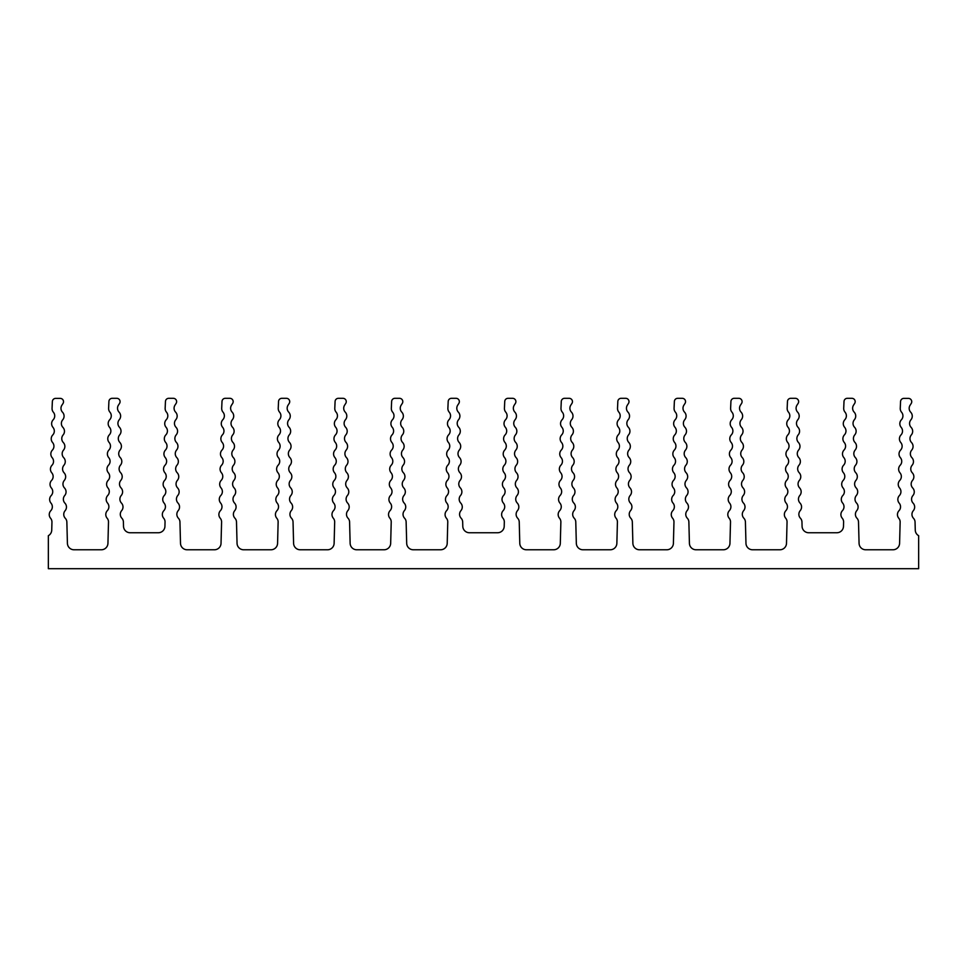 <?xml version="1.0" encoding="UTF-8"?>
<svg xmlns="http://www.w3.org/2000/svg" width="967" height="967" viewBox="0 0 967 967"><rect width="100%" height="100%" fill="white"/><g stroke="black" fill="none" stroke-linecap="round" stroke-linejoin="round"><path stroke-width="1.45" d="M844.01 401.474A3.324 3.324 0 0 1 847.334 398.307L851.867 398.307A3.324 3.324 0 0 1 854.659 403.42L853.535 405.173A5.681 5.681 0 0 0 854.175 412.147A5.681 5.681 0 0 1 854.381 419.726A5.681 5.681 0 0 0 854.574 427.293A5.681 5.681 0 0 1 854.78 434.872A5.681 5.681 0 0 0 854.973 442.451A5.681 5.681 0 0 1 855.166 450.03A5.681 5.681 0 0 0 855.372 457.596A5.681 5.681 0 0 1 855.565 465.175A5.681 5.681 0 0 0 855.771 472.754A5.681 5.681 0 0 1 855.964 480.333A5.681 5.681 0 0 0 856.158 487.912A5.681 5.681 0 0 1 856.363 495.479A5.681 5.681 0 0 0 856.557 503.058A5.681 5.681 0 0 1 856.762 510.636A5.681 5.681 0 0 0 856.955 518.215A5.681 5.681 0 0 1 858.503 521.962L859.071 543.321A6.624 6.624 0 0 0 865.683 549.776L892.976 549.776A6.624 6.624 0 0 0 899.588 543.321L900.144 522.035A5.681 5.681 0 0 0 898.802 518.288A5.681 5.681 0 0 1 898.996 510.709A5.681 5.681 0 0 0 899.189 503.13A5.681 5.681 0 0 1 899.395 495.563A5.681 5.681 0 0 0 899.588 487.984A5.681 5.681 0 0 1 899.793 480.406A5.681 5.681 0 0 0 899.987 472.827A5.681 5.681 0 0 1 900.18 465.26A5.681 5.681 0 0 0 900.386 457.681A5.681 5.681 0 0 1 900.579 450.102A5.681 5.681 0 0 0 900.785 442.523A5.681 5.681 0 0 1 900.978 434.945A5.681 5.681 0 0 0 901.184 427.378A5.681 5.681 0 0 1 901.377 419.799A5.681 5.681 0 0 0 901.57 412.22A5.645 5.645 0 0 1 900.253 408.34L900.555 401.547A3.324 3.324 0 0 1 903.879 398.38L908.412 398.38A3.324 3.324 0 0 1 911.204 403.505L910.08 405.246A5.681 5.681 0 0 0 910.721 412.22A5.681 5.681 0 0 1 910.926 419.799A5.681 5.681 0 0 0 911.119 427.378A5.681 5.681 0 0 1 911.325 434.945A5.681 5.681 0 0 0 911.518 442.523A5.681 5.681 0 0 1 911.712 450.102A5.681 5.681 0 0 0 911.917 457.681A5.681 5.681 0 0 1 912.111 465.26A5.681 5.681 0 0 0 912.316 472.827A5.681 5.681 0 0 1 912.51 480.406A5.681 5.681 0 0 0 912.715 487.984A5.681 5.681 0 0 1 912.908 495.563A5.681 5.681 0 0 0 913.102 503.13A5.681 5.681 0 0 1 913.307 510.709A5.681 5.681 0 0 0 913.501 518.288A5.681 5.681 0 0 1 915.048 522.035L915.266 530.085A6.624 6.624 0 0 0 918.65 535.694L918.65 568.693L48.35 568.693L48.35 535.694A6.624 6.624 0 0 0 51.734 530.085L51.952 522.107A5.681 5.681 0 0 0 50.598 518.288A5.681 5.681 0 0 1 50.792 510.709A5.681 5.681 0 0 0 50.997 503.13A5.681 5.681 0 0 1 51.191 495.563A5.681 5.681 0 0 0 51.384 487.984A5.681 5.681 0 0 1 51.589 480.406A5.681 5.681 0 0 0 51.783 472.827A5.681 5.681 0 0 1 51.988 465.26A5.681 5.681 0 0 0 52.182 457.681A5.681 5.681 0 0 1 52.387 450.102A5.681 5.681 0 0 0 52.581 442.523A5.681 5.681 0 0 1 52.774 434.945A5.681 5.681 0 0 0 52.98 427.378A5.681 5.681 0 0 1 53.173 419.799A5.681 5.681 0 0 0 53.378 412.22A5.645 5.645 0 0 1 52.061 408.34L52.363 401.547A3.324 3.324 0 0 1 55.675 398.38L60.22 398.38A3.324 3.324 0 0 1 63 403.505L61.876 405.246A5.681 5.681 0 0 0 62.529 412.22A5.681 5.681 0 0 1 62.722 419.799A5.681 5.681 0 0 0 62.915 427.378A5.681 5.681 0 0 1 63.121 434.945A5.681 5.681 0 0 0 63.314 442.523A5.681 5.681 0 0 1 63.52 450.102A5.681 5.681 0 0 0 63.713 457.681A5.681 5.681 0 0 1 63.919 465.26A5.681 5.681 0 0 0 64.112 472.827A5.681 5.681 0 0 1 64.306 480.406A5.681 5.681 0 0 0 64.511 487.984A5.681 5.681 0 0 1 64.704 495.563A5.681 5.681 0 0 0 64.91 503.13A5.681 5.681 0 0 1 65.103 510.709A5.681 5.681 0 0 0 65.297 518.288A5.681 5.681 0 0 1 66.856 522.035L67.412 543.321A6.624 6.624 0 0 0 74.024 549.776L101.317 549.776A6.624 6.624 0 0 0 107.941 543.321L108.497 522.035A5.681 5.681 0 0 0 107.144 518.215A5.681 5.681 0 0 1 107.337 510.636A5.681 5.681 0 0 0 107.542 503.058A5.681 5.681 0 0 1 107.736 495.479A5.681 5.681 0 0 0 107.941 487.912A5.681 5.681 0 0 1 108.135 480.333A5.681 5.681 0 0 0 108.328 472.754A5.681 5.681 0 0 1 108.534 465.175A5.681 5.681 0 0 0 108.727 457.596A5.681 5.681 0 0 1 108.933 450.03A5.681 5.681 0 0 0 109.126 442.451A5.681 5.681 0 0 1 109.319 434.872A5.681 5.681 0 0 0 109.525 427.293A5.681 5.681 0 0 1 109.718 419.726A5.681 5.681 0 0 0 109.924 412.147A5.645 5.645 0 0 1 108.606 408.267L108.908 401.474A3.324 3.324 0 0 1 112.22 398.307L116.765 398.307A3.324 3.324 0 0 1 119.557 403.42L118.421 405.173A5.681 5.681 0 0 0 119.074 412.147A5.681 5.681 0 0 1 119.267 419.726A5.681 5.681 0 0 0 119.473 427.293A5.681 5.681 0 0 1 119.666 434.872A5.681 5.681 0 0 0 119.86 442.451A5.681 5.681 0 0 1 120.065 450.03A5.681 5.681 0 0 0 120.259 457.596A5.681 5.681 0 0 1 120.464 465.175A5.681 5.681 0 0 0 120.657 472.754A5.681 5.681 0 0 1 120.851 480.333A5.681 5.681 0 0 0 121.056 487.912A5.681 5.681 0 0 1 121.25 495.479A5.681 5.681 0 0 0 121.455 503.058A5.681 5.681 0 0 1 121.649 510.636A5.681 5.681 0 0 0 121.854 518.215A5.681 5.681 0 0 1 123.401 521.962L123.51 526.302A6.624 6.624 0 0 0 130.134 532.744L158.31 532.744A6.624 6.624 0 0 0 164.934 526.302L165.043 522.035A5.681 5.681 0 0 0 163.689 518.215A5.681 5.681 0 0 1 163.882 510.636A5.681 5.681 0 0 0 164.088 503.058A5.681 5.681 0 0 1 164.281 495.479A5.681 5.681 0 0 0 164.487 487.912A5.681 5.681 0 0 1 164.68 480.333A5.681 5.681 0 0 0 164.886 472.754A5.681 5.681 0 0 1 165.079 465.175A5.681 5.681 0 0 0 165.272 457.596A5.681 5.681 0 0 1 165.478 450.03A5.681 5.681 0 0 0 165.671 442.451A5.681 5.681 0 0 1 165.877 434.872A5.681 5.681 0 0 0 166.07 427.293A5.681 5.681 0 0 1 166.264 419.726A5.681 5.681 0 0 0 166.469 412.147A5.645 5.645 0 0 1 165.152 408.267L165.454 401.474A3.324 3.324 0 0 1 168.766 398.307L173.311 398.307A3.324 3.324 0 0 1 176.103 403.42L174.979 405.173A5.681 5.681 0 0 0 175.619 412.147A5.681 5.681 0 0 1 175.813 419.726A5.681 5.681 0 0 0 176.018 427.293A5.681 5.681 0 0 1 176.212 434.872A5.681 5.681 0 0 0 176.417 442.451A5.681 5.681 0 0 1 176.61 450.03A5.681 5.681 0 0 0 176.804 457.596A5.681 5.681 0 0 1 177.009 465.175A5.681 5.681 0 0 0 177.203 472.754A5.681 5.681 0 0 1 177.408 480.333A5.681 5.681 0 0 0 177.602 487.912A5.681 5.681 0 0 1 177.795 495.479A5.681 5.681 0 0 0 178.001 503.058A5.681 5.681 0 0 1 178.194 510.636A5.681 5.681 0 0 0 178.399 518.215A5.681 5.681 0 0 1 179.947 521.962L180.503 543.321A6.624 6.624 0 0 0 187.127 549.776L214.408 549.776A6.624 6.624 0 0 0 221.032 543.321L221.588 522.035A5.681 5.681 0 0 0 220.234 518.215A5.681 5.681 0 0 1 220.44 510.636A5.681 5.681 0 0 0 220.633 503.058A5.681 5.681 0 0 1 220.827 495.479A5.681 5.681 0 0 0 221.032 487.912A5.681 5.681 0 0 1 221.225 480.333A5.681 5.681 0 0 0 221.431 472.754A5.681 5.681 0 0 1 221.624 465.175A5.681 5.681 0 0 0 221.818 457.596A5.681 5.681 0 0 1 222.023 450.03A5.681 5.681 0 0 0 222.217 442.451A5.681 5.681 0 0 1 222.422 434.872A5.681 5.681 0 0 0 222.615 427.293A5.681 5.681 0 0 1 222.821 419.726A5.681 5.681 0 0 0 223.014 412.147A5.645 5.645 0 0 1 221.697 408.267L221.999 401.474A3.324 3.324 0 0 1 225.311 398.307L229.856 398.307A3.324 3.324 0 0 1 232.648 403.42L231.524 405.173A5.681 5.681 0 0 0 232.165 412.147A5.681 5.681 0 0 1 232.358 419.726A5.681 5.681 0 0 0 232.564 427.293A5.681 5.681 0 0 1 232.757 434.872A5.681 5.681 0 0 0 232.962 442.451A5.681 5.681 0 0 1 233.156 450.03A5.681 5.681 0 0 0 233.349 457.596A5.681 5.681 0 0 1 233.555 465.175A5.681 5.681 0 0 0 233.748 472.754A5.681 5.681 0 0 1 233.954 480.333A5.681 5.681 0 0 0 234.147 487.912A5.681 5.681 0 0 1 234.352 495.479A5.681 5.681 0 0 0 234.546 503.058A5.681 5.681 0 0 1 234.739 510.636A5.681 5.681 0 0 0 234.945 518.215A5.681 5.681 0 0 1 236.492 521.962L237.048 543.321A6.624 6.624 0 0 0 243.672 549.776L270.953 549.776A6.624 6.624 0 0 0 277.577 543.321L278.133 522.035A5.681 5.681 0 0 0 276.78 518.215A5.681 5.681 0 0 1 276.985 510.636A5.681 5.681 0 0 0 277.178 503.058A5.681 5.681 0 0 1 277.384 495.479A5.681 5.681 0 0 0 277.577 487.912A5.681 5.681 0 0 1 277.771 480.333A5.681 5.681 0 0 0 277.976 472.754A5.681 5.681 0 0 1 278.17 465.175A5.681 5.681 0 0 0 278.375 457.596A5.681 5.681 0 0 1 278.569 450.03A5.681 5.681 0 0 0 278.762 442.451A5.681 5.681 0 0 1 278.967 434.872A5.681 5.681 0 0 0 279.161 427.293A5.681 5.681 0 0 1 279.366 419.726A5.681 5.681 0 0 0 279.56 412.147A5.645 5.645 0 0 1 278.242 408.267L278.544 401.474A3.324 3.324 0 0 1 281.868 398.307L286.401 398.307A3.324 3.324 0 0 1 289.193 403.42L288.069 405.173A5.681 5.681 0 0 0 288.71 412.147A5.681 5.681 0 0 1 288.915 419.726A5.681 5.681 0 0 0 289.109 427.293A5.681 5.681 0 0 1 289.302 434.872A5.681 5.681 0 0 0 289.508 442.451A5.681 5.681 0 0 1 289.701 450.03A5.681 5.681 0 0 0 289.907 457.596A5.681 5.681 0 0 1 290.1 465.175A5.681 5.681 0 0 0 290.293 472.754A5.681 5.681 0 0 1 290.499 480.333A5.681 5.681 0 0 0 290.692 487.912A5.681 5.681 0 0 1 290.898 495.479A5.681 5.681 0 0 0 291.091 503.058A5.681 5.681 0 0 1 291.285 510.636A5.681 5.681 0 0 0 291.49 518.215A5.681 5.681 0 0 1 293.037 521.962L293.593 543.321A6.624 6.624 0 0 0 300.217 549.776L327.499 549.776A6.624 6.624 0 0 0 334.123 543.321L334.679 522.035A5.681 5.681 0 0 0 333.325 518.215A5.681 5.681 0 0 1 333.53 510.636A5.681 5.681 0 0 0 333.724 503.058A5.681 5.681 0 0 1 333.929 495.479A5.681 5.681 0 0 0 334.123 487.912A5.681 5.681 0 0 1 334.316 480.333A5.681 5.681 0 0 0 334.522 472.754A5.681 5.681 0 0 1 334.715 465.175A5.681 5.681 0 0 0 334.92 457.596A5.681 5.681 0 0 1 335.114 450.03A5.681 5.681 0 0 0 335.319 442.451A5.681 5.681 0 0 1 335.513 434.872A5.681 5.681 0 0 0 335.706 427.293A5.681 5.681 0 0 1 335.912 419.726A5.681 5.681 0 0 0 336.105 412.147A5.645 5.645 0 0 1 334.787 408.267L335.09 401.474A3.324 3.324 0 0 1 338.414 398.307L342.947 398.307A3.324 3.324 0 0 1 345.739 403.42L344.615 405.173A5.681 5.681 0 0 0 345.255 412.147A5.681 5.681 0 0 1 345.461 419.726A5.681 5.681 0 0 0 345.654 427.293A5.681 5.681 0 0 1 345.848 434.872A5.681 5.681 0 0 0 346.053 442.451A5.681 5.681 0 0 1 346.246 450.03A5.681 5.681 0 0 0 346.452 457.596A5.681 5.681 0 0 1 346.645 465.175A5.681 5.681 0 0 0 346.851 472.754A5.681 5.681 0 0 1 347.044 480.333A5.681 5.681 0 0 0 347.238 487.912A5.681 5.681 0 0 1 347.443 495.479A5.681 5.681 0 0 0 347.637 503.058A5.681 5.681 0 0 1 347.842 510.636A5.681 5.681 0 0 0 348.035 518.215A5.681 5.681 0 0 1 349.583 521.962L350.139 543.321A6.624 6.624 0 0 0 356.763 549.776L384.044 549.776A6.624 6.624 0 0 0 390.668 543.321L391.224 522.035A5.681 5.681 0 0 0 389.882 518.215A5.681 5.681 0 0 1 390.076 510.636A5.681 5.681 0 0 0 390.269 503.058A5.681 5.681 0 0 1 390.475 495.479A5.681 5.681 0 0 0 390.668 487.912A5.681 5.681 0 0 1 390.873 480.333A5.681 5.681 0 0 0 391.067 472.754A5.681 5.681 0 0 1 391.26 465.175A5.681 5.681 0 0 0 391.466 457.596A5.681 5.681 0 0 1 391.659 450.03A5.681 5.681 0 0 0 391.865 442.451A5.681 5.681 0 0 1 392.058 434.872A5.681 5.681 0 0 0 392.251 427.293A5.681 5.681 0 0 1 392.457 419.726A5.681 5.681 0 0 0 392.65 412.147A5.645 5.645 0 0 1 391.333 408.267L391.635 401.474A3.324 3.324 0 0 1 394.959 398.307L399.492 398.307A3.324 3.324 0 0 1 402.284 403.42L401.16 405.173A5.681 5.681 0 0 0 401.801 412.147A5.681 5.681 0 0 1 402.006 419.726A5.681 5.681 0 0 0 402.199 427.293A5.681 5.681 0 0 1 402.405 434.872A5.681 5.681 0 0 0 402.598 442.451A5.681 5.681 0 0 1 402.792 450.03A5.681 5.681 0 0 0 402.997 457.596A5.681 5.681 0 0 1 403.191 465.175A5.681 5.681 0 0 0 403.396 472.754A5.681 5.681 0 0 1 403.59 480.333A5.681 5.681 0 0 0 403.783 487.912A5.681 5.681 0 0 1 403.988 495.479A5.681 5.681 0 0 0 404.182 503.058A5.681 5.681 0 0 1 404.387 510.636A5.681 5.681 0 0 0 404.581 518.215A5.681 5.681 0 0 1 406.128 521.962L406.696 543.321A6.624 6.624 0 0 0 413.308 549.776L440.601 549.776A6.624 6.624 0 0 0 447.213 543.321L447.769 522.035A5.681 5.681 0 0 0 446.428 518.215A5.681 5.681 0 0 1 446.621 510.636A5.681 5.681 0 0 0 446.814 503.058A5.681 5.681 0 0 1 447.02 495.479A5.681 5.681 0 0 0 447.213 487.912A5.681 5.681 0 0 1 447.419 480.333A5.681 5.681 0 0 0 447.612 472.754A5.681 5.681 0 0 1 447.818 465.175A5.681 5.681 0 0 0 448.011 457.596A5.681 5.681 0 0 1 448.204 450.03A5.681 5.681 0 0 0 448.41 442.451A5.681 5.681 0 0 1 448.603 434.872A5.681 5.681 0 0 0 448.809 427.293A5.681 5.681 0 0 1 449.002 419.726A5.681 5.681 0 0 0 449.196 412.147A5.645 5.645 0 0 1 447.878 408.267L448.192 401.474A3.324 3.324 0 0 1 451.504 398.307L456.049 398.307A3.324 3.324 0 0 1 458.829 403.42L457.705 405.173A5.681 5.681 0 0 0 458.346 412.147A5.681 5.681 0 0 1 458.551 419.726A5.681 5.681 0 0 0 458.745 427.293A5.681 5.681 0 0 1 458.95 434.872A5.681 5.681 0 0 0 459.144 442.451A5.681 5.681 0 0 1 459.349 450.03A5.681 5.681 0 0 0 459.543 457.596A5.681 5.681 0 0 1 459.736 465.175A5.681 5.681 0 0 0 459.941 472.754A5.681 5.681 0 0 1 460.135 480.333A5.681 5.681 0 0 0 460.34 487.912A5.681 5.681 0 0 1 460.534 495.479A5.681 5.681 0 0 0 460.727 503.058A5.681 5.681 0 0 1 460.933 510.636A5.681 5.681 0 0 0 461.126 518.215A5.681 5.681 0 0 1 462.673 521.962L462.794 526.302A6.624 6.624 0 0 0 469.406 532.744L497.594 532.744A6.624 6.624 0 0 0 504.206 526.302L504.315 522.035A5.681 5.681 0 0 0 502.973 518.215A5.681 5.681 0 0 1 503.166 510.636A5.681 5.681 0 0 0 503.372 503.058A5.681 5.681 0 0 1 503.565 495.479A5.681 5.681 0 0 0 503.759 487.912A5.681 5.681 0 0 1 503.964 480.333A5.681 5.681 0 0 0 504.158 472.754A5.681 5.681 0 0 1 504.363 465.175A5.681 5.681 0 0 0 504.556 457.596A5.681 5.681 0 0 1 504.75 450.03A5.681 5.681 0 0 0 504.955 442.451A5.681 5.681 0 0 1 505.149 434.872A5.681 5.681 0 0 0 505.354 427.293A5.681 5.681 0 0 1 505.548 419.726A5.681 5.681 0 0 0 505.753 412.147A5.645 5.645 0 0 1 504.436 408.267L504.738 401.474A3.324 3.324 0 0 1 508.05 398.307L512.595 398.307A3.324 3.324 0 0 1 515.375 403.42L514.251 405.173A5.681 5.681 0 0 0 514.903 412.147A5.681 5.681 0 0 1 515.097 419.726A5.681 5.681 0 0 0 515.29 427.293A5.681 5.681 0 0 1 515.496 434.872A5.681 5.681 0 0 0 515.689 442.451A5.681 5.681 0 0 1 515.894 450.03A5.681 5.681 0 0 0 516.088 457.596A5.681 5.681 0 0 1 516.293 465.175A5.681 5.681 0 0 0 516.487 472.754A5.681 5.681 0 0 1 516.68 480.333A5.681 5.681 0 0 0 516.886 487.912A5.681 5.681 0 0 1 517.079 495.479A5.681 5.681 0 0 0 517.285 503.058A5.681 5.681 0 0 1 517.478 510.636A5.681 5.681 0 0 0 517.671 518.215A5.681 5.681 0 0 1 519.231 521.962L519.787 543.321A6.624 6.624 0 0 0 526.399 549.776L553.692 549.776A6.624 6.624 0 0 0 560.304 543.321L560.872 522.035A5.681 5.681 0 0 0 559.518 518.215A5.681 5.681 0 0 1 559.712 510.636A5.681 5.681 0 0 0 559.917 503.058A5.681 5.681 0 0 1 560.111 495.479A5.681 5.681 0 0 0 560.316 487.912A5.681 5.681 0 0 1 560.509 480.333A5.681 5.681 0 0 0 560.703 472.754A5.681 5.681 0 0 1 560.908 465.175A5.681 5.681 0 0 0 561.102 457.596A5.681 5.681 0 0 1 561.307 450.03A5.681 5.681 0 0 0 561.501 442.451A5.681 5.681 0 0 1 561.694 434.872A5.681 5.681 0 0 0 561.9 427.293A5.681 5.681 0 0 1 562.093 419.726A5.681 5.681 0 0 0 562.298 412.147A5.645 5.645 0 0 1 560.981 408.267L561.283 401.474A3.324 3.324 0 0 1 564.595 398.307L569.14 398.307A3.324 3.324 0 0 1 571.932 403.42L570.796 405.173A5.681 5.681 0 0 0 571.449 412.147A5.681 5.681 0 0 1 571.642 419.726A5.681 5.681 0 0 0 571.848 427.293A5.681 5.681 0 0 1 572.041 434.872A5.681 5.681 0 0 0 572.234 442.451A5.681 5.681 0 0 1 572.44 450.03A5.681 5.681 0 0 0 572.633 457.596A5.681 5.681 0 0 1 572.839 465.175A5.681 5.681 0 0 0 573.032 472.754A5.681 5.681 0 0 1 573.226 480.333A5.681 5.681 0 0 0 573.431 487.912A5.681 5.681 0 0 1 573.624 495.479A5.681 5.681 0 0 0 573.83 503.058A5.681 5.681 0 0 1 574.023 510.636A5.681 5.681 0 0 0 574.229 518.215A5.681 5.681 0 0 1 575.776 521.962L576.332 543.321A6.624 6.624 0 0 0 582.956 549.776L610.237 549.776A6.624 6.624 0 0 0 616.861 543.321L617.417 522.035A5.681 5.681 0 0 0 616.064 518.215A5.681 5.681 0 0 1 616.257 510.636A5.681 5.681 0 0 0 616.462 503.058A5.681 5.681 0 0 1 616.656 495.479A5.681 5.681 0 0 0 616.861 487.912A5.681 5.681 0 0 1 617.055 480.333A5.681 5.681 0 0 0 617.248 472.754A5.681 5.681 0 0 1 617.454 465.175A5.681 5.681 0 0 0 617.647 457.596A5.681 5.681 0 0 1 617.853 450.03A5.681 5.681 0 0 0 618.046 442.451A5.681 5.681 0 0 1 618.251 434.872A5.681 5.681 0 0 0 618.445 427.293A5.681 5.681 0 0 1 618.638 419.726A5.681 5.681 0 0 0 618.844 412.147A5.645 5.645 0 0 1 617.526 408.267L617.828 401.474A3.324 3.324 0 0 1 621.14 398.307L625.685 398.307A3.324 3.324 0 0 1 628.477 403.42L627.353 405.173A5.681 5.681 0 0 0 627.994 412.147A5.681 5.681 0 0 1 628.187 419.726A5.681 5.681 0 0 0 628.393 427.293A5.681 5.681 0 0 1 628.586 434.872A5.681 5.681 0 0 0 628.792 442.451A5.681 5.681 0 0 1 628.985 450.03A5.681 5.681 0 0 0 629.179 457.596A5.681 5.681 0 0 1 629.384 465.175A5.681 5.681 0 0 0 629.577 472.754A5.681 5.681 0 0 1 629.783 480.333A5.681 5.681 0 0 0 629.976 487.912A5.681 5.681 0 0 1 630.17 495.479A5.681 5.681 0 0 0 630.375 503.058A5.681 5.681 0 0 1 630.569 510.636A5.681 5.681 0 0 0 630.774 518.215A5.681 5.681 0 0 1 632.321 521.962L632.877 543.321A6.624 6.624 0 0 0 639.501 549.776L666.783 549.776A6.624 6.624 0 0 0 673.407 543.321L673.963 522.035A5.681 5.681 0 0 0 672.609 518.215A5.681 5.681 0 0 1 672.814 510.636A5.681 5.681 0 0 0 673.008 503.058A5.681 5.681 0 0 1 673.201 495.479A5.681 5.681 0 0 0 673.407 487.912A5.681 5.681 0 0 1 673.6 480.333A5.681 5.681 0 0 0 673.806 472.754A5.681 5.681 0 0 1 673.999 465.175A5.681 5.681 0 0 0 674.192 457.596A5.681 5.681 0 0 1 674.398 450.03A5.681 5.681 0 0 0 674.591 442.451A5.681 5.681 0 0 1 674.797 434.872A5.681 5.681 0 0 0 674.99 427.293A5.681 5.681 0 0 1 675.184 419.726A5.681 5.681 0 0 0 675.389 412.147A5.645 5.645 0 0 1 674.072 408.267L674.374 401.474A3.324 3.324 0 0 1 677.686 398.307L682.231 398.307A3.324 3.324 0 0 1 685.023 403.42L683.899 405.173A5.681 5.681 0 0 0 684.539 412.147A5.681 5.681 0 0 1 684.733 419.726A5.681 5.681 0 0 0 684.938 427.293A5.681 5.681 0 0 1 685.132 434.872A5.681 5.681 0 0 0 685.337 442.451A5.681 5.681 0 0 1 685.53 450.03A5.681 5.681 0 0 0 685.724 457.596A5.681 5.681 0 0 1 685.929 465.175A5.681 5.681 0 0 0 686.123 472.754A5.681 5.681 0 0 1 686.328 480.333A5.681 5.681 0 0 0 686.522 487.912A5.681 5.681 0 0 1 686.727 495.479A5.681 5.681 0 0 0 686.921 503.058A5.681 5.681 0 0 1 687.114 510.636A5.681 5.681 0 0 0 687.319 518.215A5.681 5.681 0 0 1 688.867 521.962L689.423 543.321A6.624 6.624 0 0 0 696.047 549.776L723.328 549.776A6.624 6.624 0 0 0 729.952 543.321L730.508 522.035A5.681 5.681 0 0 0 729.154 518.215A5.681 5.681 0 0 1 729.36 510.636A5.681 5.681 0 0 0 729.553 503.058A5.681 5.681 0 0 1 729.747 495.479A5.681 5.681 0 0 0 729.952 487.912A5.681 5.681 0 0 1 730.145 480.333A5.681 5.681 0 0 0 730.351 472.754A5.681 5.681 0 0 1 730.544 465.175A5.681 5.681 0 0 0 730.75 457.596A5.681 5.681 0 0 1 730.943 450.03A5.681 5.681 0 0 0 731.137 442.451A5.681 5.681 0 0 1 731.342 434.872A5.681 5.681 0 0 0 731.536 427.293A5.681 5.681 0 0 1 731.741 419.726A5.681 5.681 0 0 0 731.934 412.147A5.645 5.645 0 0 1 730.617 408.267L730.919 401.474A3.324 3.324 0 0 1 734.243 398.307L738.776 398.307A3.324 3.324 0 0 1 741.568 403.42L740.444 405.173A5.681 5.681 0 0 0 741.085 412.147A5.681 5.681 0 0 1 741.29 419.726A5.681 5.681 0 0 0 741.484 427.293A5.681 5.681 0 0 1 741.677 434.872A5.681 5.681 0 0 0 741.882 442.451A5.681 5.681 0 0 1 742.076 450.03A5.681 5.681 0 0 0 742.281 457.596A5.681 5.681 0 0 1 742.475 465.175A5.681 5.681 0 0 0 742.668 472.754A5.681 5.681 0 0 1 742.874 480.333A5.681 5.681 0 0 0 743.067 487.912A5.681 5.681 0 0 1 743.272 495.479A5.681 5.681 0 0 0 743.466 503.058A5.681 5.681 0 0 1 743.659 510.636A5.681 5.681 0 0 0 743.865 518.215A5.681 5.681 0 0 1 745.412 521.962L745.968 543.321A6.624 6.624 0 0 0 752.592 549.776L779.873 549.776A6.624 6.624 0 0 0 786.497 543.321L787.053 522.035A5.681 5.681 0 0 0 785.7 518.215A5.681 5.681 0 0 1 785.905 510.636A5.681 5.681 0 0 0 786.098 503.058A5.681 5.681 0 0 1 786.304 495.479A5.681 5.681 0 0 0 786.497 487.912A5.681 5.681 0 0 1 786.691 480.333A5.681 5.681 0 0 0 786.896 472.754A5.681 5.681 0 0 1 787.09 465.175A5.681 5.681 0 0 0 787.295 457.596A5.681 5.681 0 0 1 787.489 450.03A5.681 5.681 0 0 0 787.694 442.451A5.681 5.681 0 0 1 787.887 434.872A5.681 5.681 0 0 0 788.081 427.293A5.681 5.681 0 0 1 788.286 419.726A5.681 5.681 0 0 0 788.48 412.147A5.645 5.645 0 0 1 787.162 408.267L787.464 401.474A3.324 3.324 0 0 1 790.788 398.307L795.321 398.307A3.324 3.324 0 0 1 798.113 403.42L796.989 405.173A5.681 5.681 0 0 0 797.63 412.147A5.681 5.681 0 0 1 797.835 419.726A5.681 5.681 0 0 0 798.029 427.293A5.681 5.681 0 0 1 798.222 434.872A5.681 5.681 0 0 0 798.428 442.451A5.681 5.681 0 0 1 798.621 450.03A5.681 5.681 0 0 0 798.827 457.596A5.681 5.681 0 0 1 799.02 465.175A5.681 5.681 0 0 0 799.226 472.754A5.681 5.681 0 0 1 799.419 480.333A5.681 5.681 0 0 0 799.612 487.912A5.681 5.681 0 0 1 799.818 495.479A5.681 5.681 0 0 0 800.011 503.058A5.681 5.681 0 0 1 800.217 510.636A5.681 5.681 0 0 0 800.41 518.215A5.681 5.681 0 0 1 801.957 521.962L802.078 526.302A6.624 6.624 0 0 0 808.69 532.744L836.866 532.744A6.624 6.624 0 0 0 843.49 526.302L843.599 522.035A5.681 5.681 0 0 0 842.245 518.215A5.681 5.681 0 0 1 842.45 510.636A5.681 5.681 0 0 0 842.644 503.058A5.681 5.681 0 0 1 842.849 495.479A5.681 5.681 0 0 0 843.043 487.912A5.681 5.681 0 0 1 843.248 480.333A5.681 5.681 0 0 0 843.442 472.754A5.681 5.681 0 0 1 843.635 465.175A5.681 5.681 0 0 0 843.84 457.596A5.681 5.681 0 0 1 844.034 450.03A5.681 5.681 0 0 0 844.239 442.451A5.681 5.681 0 0 1 844.433 434.872A5.681 5.681 0 0 0 844.626 427.293A5.681 5.681 0 0 1 844.832 419.726A5.681 5.681 0 0 0 845.025 412.147A5.645 5.645 0 0 1 843.707 408.267L844.01 401.474"/></g></svg>
